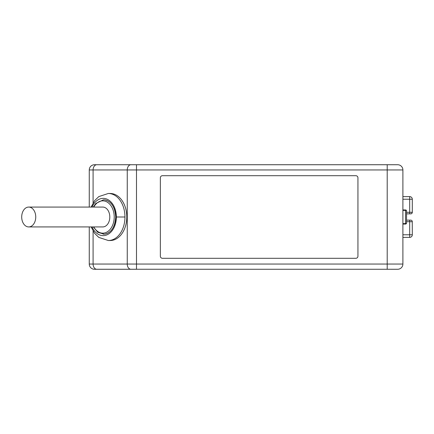 <?xml version="1.0" encoding="UTF-8"?>
<svg xmlns="http://www.w3.org/2000/svg" width="434" height="434" viewBox="0 0 434 434"><rect width="100%" height="100%" fill="white"/><g stroke="black" fill="none" stroke-linecap="round" stroke-linejoin="round"><path stroke-width="0.65" d="M94.753 269.254L397.663 269.27A5.23 5.23 0 0 0 402.893 264.046L402.893 169.954A5.23 5.23 0 0 0 397.663 164.73L387.209 164.73L387.209 169.954L402.893 169.954M402.893 196.613L409.685 196.613C409.984 196.618 409.984 196.618 409.685 196.613C409.984 196.618 409.984 196.618 409.685 196.613C409.984 196.618 409.984 196.618 409.685 196.613A2.615 2.615 0 0 1 412.3 199.228L412.289 199.016M162.446 175.705A2.089 2.089 0 0 0 160.352 177.799L160.352 256.201A2.089 2.089 0 0 0 162.446 258.295L355.847 258.295A2.089 2.089 0 0 0 357.936 256.201L357.936 177.799A2.089 2.089 0 0 0 355.847 175.705L162.446 175.705M402.893 224.058L405.502 224.058A1.047 1.047 0 0 0 406.549 223.011L406.549 210.989A1.047 1.047 0 0 0 405.502 209.942L402.893 209.942M406.549 213.864L410.955 213.848M387.209 269.27L387.209 264.046L136.493 264.046L136.493 269.27L94.753 269.27M406.549 212.297L412.3 212.297L411.795 213.447M402.893 199.228L412.3 199.228L412.3 212.297A1.568 1.568 0 0 1 410.732 213.864M402.893 234.772L412.3 234.772L412.251 221.313M89.263 207.067L89.263 169.954A5.23 5.23 0 0 1 94.493 164.73L387.209 164.73M94.493 269.27A5.23 5.23 0 0 1 89.263 264.046L89.263 226.933M28.72 226.933L102.782 226.933A9.933 7.02 -90 0 0 109.802 217A9.933 7.02 -90 0 0 102.782 207.067L28.72 207.067A9.933 7.02 -90 0 0 21.7 217A9.933 7.02 -90 0 0 28.72 226.933A9.933 7.02 -90 0 0 35.745 217A9.933 7.02 -90 0 0 28.72 207.067M412.3 221.703A1.568 1.568 0 0 0 410.732 220.136L409.685 220.136L409.685 221.703L412.3 221.703M406.549 220.136L409.685 220.136M110.171 240.523A23.523 16.633 -90 0 0 126.804 217A23.523 16.633 -90 0 0 110.171 193.477L108.326 193.477A23.523 16.633 -90 0 1 124.959 217A23.523 16.633 -90 0 1 108.326 240.523L110.171 240.523M95.127 164.73L101.198 164.73M402.893 237.387L409.685 237.387A2.615 2.615 0 0 0 412.3 234.772L412.289 234.984M410.732 237.17L410.238 237.327M89.263 264.046L136.493 264.046L136.493 164.73L109.417 164.73M104.111 234.192A17.208 12.168 -90 0 0 115.715 216.902A17.208 12.168 -90 0 0 103.976 199.803M130.949 269.27A5.23 3.694 90 0 1 127.254 264.046L127.254 169.954L387.209 169.954L387.209 264.046L402.893 264.046M93.093 231.089L93.093 264.046A5.23 3.694 90 0 0 96.787 269.27M409.685 213.864L409.685 196.613M93.766 226.933A16.161 11.43 -90 0 0 102.782 233.161A16.161 11.43 -90 0 0 114.213 217A16.161 11.43 -90 0 0 102.782 200.839A16.161 11.43 -90 0 0 93.766 207.067M409.685 237.387L409.685 221.703L406.549 221.703M92.041 226.933A18.629 13.172 -90 0 0 106.845 234.897A18.629 13.172 -90 0 0 116.361 217L124.959 217M93.093 202.911L93.093 169.954A5.23 3.694 -90 0 1 96.787 164.73M89.263 169.954L127.254 169.954A5.23 3.694 90 0 1 130.949 164.73M93.321 207.067L95.778 203.486L103.52 199.792L104.312 199.819C111.142 200.98 114.945 206.703 115.721 217L116.361 217A18.629 13.172 -90 0 0 106.845 199.103A18.629 13.172 -90 0 0 92.041 207.067M406.549 223.011A1.047 0.602 180 0 1 405.502 223.613L402.893 223.613M405.502 224.058L405.502 210.387L402.893 210.387M406.549 210.989A1.047 0.602 180 0 0 405.502 210.387L405.502 209.942M102.782 233.161A1.047 0.738 90 0 0 103.52 234.208A1.047 0.738 90 0 0 103.547 234.208M91.124 226.933L94.672 233.411L98.816 237.409L108.326 240.523M115.721 217C114.945 227.291 111.142 233.02 104.312 234.181M104.133 234.186L97.753 232.271L93.321 226.933M91.124 207.067L94.672 200.589L98.816 196.591L108.326 193.477"/></g></svg>
